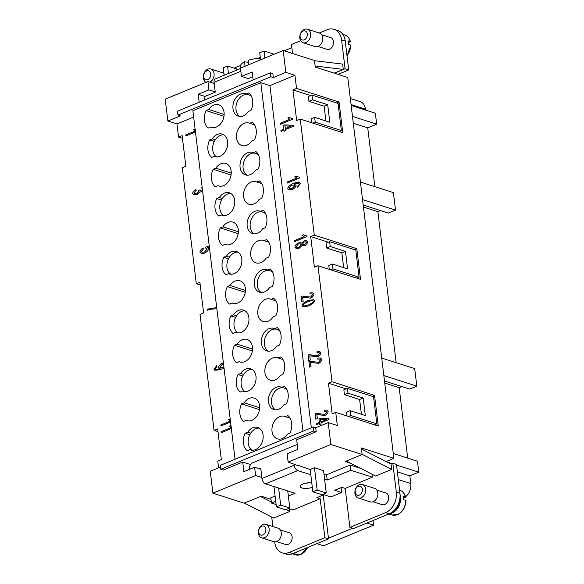 <?xml version="1.0" encoding="UTF-8"?>
<svg xmlns="http://www.w3.org/2000/svg" width="584" height="584" viewBox="0 0 584 584"><rect width="100%" height="100%" fill="white"/><g stroke="black" fill="none" stroke-linecap="round" stroke-linejoin="round"><path stroke-width="0.88" d="M312.316 487.311A7.65 2.73 -6.9 0 1 301.986 487.976A7.65 2.73 -6.9 0 1 300.183 486.501A7.65 2.73 -6.9 0 1 303.935 483.618A7.65 2.73 -6.9 0 1 311.776 482.829M305.585 483.187A7.65 2.73 173.1 0 0 309.33 482.734M354.933 493.444A7.081 5.22 -72.2 0 0 358.138 497.977A7.081 5.22 -72.2 0 0 363.591 495.904A7.081 5.22 -72.2 0 0 365.657 489.02A7.081 5.22 -72.2 0 0 362.452 484.486A7.081 5.22 -72.2 0 0 356.999 486.567A7.081 5.22 -72.2 0 0 354.933 493.444M355.203 492.224A4.723 3.482 -72.2 0 0 359.306 495.123A4.723 3.482 -72.2 0 0 362.35 489.275A4.723 3.482 -72.2 0 0 358.248 486.37A4.723 3.482 -72.2 0 0 355.203 492.224M358.138 497.977L370.285 501.868A7.081 5.22 -72.2 0 0 375.746 499.787A7.081 5.22 -72.2 0 0 377.804 492.911A7.081 5.22 -72.2 0 0 374.607 488.377L362.452 484.486M391.652 512.511A12.512 9.22 -72.2 0 0 399.93 498.167M376.797 490.071L385.856 492.976A6.139 4.526 107.8 0 1 388.637 496.904A6.139 4.526 107.8 0 1 386.849 502.861A6.139 4.526 107.8 0 1 382.119 504.664L373.052 501.766M405.654 500.838L405.771 500.349L403.646 499.67A12.979 9.57 -72.2 0 0 403.537 497.875A12.979 9.57 -72.2 0 0 403.223 496.166L405.347 496.845L403.792 497.933M389.645 513.628A12.979 9.57 -72.2 0 0 400.5 496.904A12.979 9.57 -72.2 0 0 400.076 494.809M258.413 533.272A7.081 5.22 107.8 0 1 260.479 526.396A7.081 5.22 107.8 0 1 265.932 524.315A7.081 5.22 107.8 0 1 269.136 528.849A7.081 5.22 107.8 0 1 267.071 535.725A7.081 5.22 107.8 0 1 261.617 537.806A7.081 5.22 107.8 0 1 258.413 533.272M258.683 532.046A4.723 3.482 107.8 0 1 261.727 526.199A4.723 3.482 107.8 0 1 265.829 529.097A4.723 3.482 107.8 0 1 262.785 534.951A4.723 3.482 107.8 0 1 258.683 532.046M265.932 524.315L278.086 528.206A7.081 5.22 107.8 0 1 281.291 532.739A7.081 5.22 107.8 0 1 279.225 539.616A7.081 5.22 107.8 0 1 273.765 541.689L261.617 537.806M280.276 529.9L289.336 532.798A6.139 4.526 107.8 0 1 292.117 536.725A6.139 4.526 107.8 0 1 290.328 542.689A6.139 4.526 107.8 0 1 285.598 544.485L276.539 541.587M310.564 33.733A7.081 5.22 107.8 0 1 308.498 40.61A7.081 5.22 107.8 0 1 303.038 42.69A7.081 5.22 107.8 0 1 299.833 38.157A7.081 5.22 107.8 0 1 301.899 31.28A7.081 5.22 107.8 0 1 307.359 29.2A7.081 5.22 107.8 0 1 310.564 33.733M307.257 33.981A4.723 3.482 107.8 0 1 304.213 39.836A4.723 3.482 107.8 0 1 300.103 36.931A4.723 3.482 107.8 0 1 303.147 31.083A4.723 3.482 107.8 0 1 307.257 33.981M307.359 29.2L319.506 33.091A7.081 5.22 107.8 0 1 322.711 37.624A7.081 5.22 107.8 0 1 320.645 44.501A7.081 5.22 107.8 0 1 315.192 46.581L303.038 42.69M350.561 45.552L350.677 45.056L348.546 44.377A12.979 9.57 -72.2 0 0 348.444 42.581A12.979 9.57 -72.2 0 0 348.122 40.873L350.254 41.559L348.458 42.741M344.954 39.427A12.979 9.57 107.8 0 1 345.407 41.61A12.979 9.57 107.8 0 1 345.509 43.362M321.704 34.785L330.763 37.683A6.139 4.526 107.8 0 1 333.537 41.61A6.139 4.526 107.8 0 1 331.748 47.574A6.139 4.526 107.8 0 1 327.018 49.37L317.959 46.472M342.815 34.354L344.699 34.96A12.979 9.57 107.8 0 1 350.254 41.559L350.137 42.048M209.86 82.161A7.081 5.22 -72.2 0 0 214.043 73.555A7.081 5.22 -72.2 0 0 210.839 69.022A7.081 5.22 -72.2 0 0 205.378 71.102A7.081 5.22 -72.2 0 0 203.32 77.979A7.081 5.22 -72.2 0 0 206.042 82.322M210.736 73.81A4.723 3.482 -72.2 0 0 206.634 70.905A4.723 3.482 -72.2 0 0 203.582 76.76A4.723 3.482 -72.2 0 0 207.692 79.658A4.723 3.482 -72.2 0 0 210.736 73.81M223.942 73.372A7.081 5.22 -72.2 0 0 222.986 72.912L210.839 69.022M245.039 66.233L244.506 61.846A94.389 54.137 -112.4 0 1 248.309 62.298M240.608 68.065L240.411 66.466A16.52 5.898 -6.9 0 1 244.506 61.846M208.685 109.5A11.804 8.702 107.8 0 1 218.708 104.806A11.804 8.702 107.8 0 1 221.533 122.589A11.804 8.702 107.8 0 1 211.51 127.283A11.804 8.702 107.8 0 1 210.809 127.013L208.174 128.093A14.162 10.439 107.8 0 1 206.057 110.588L208.685 109.5L224.139 114.442M251.894 140.853A11.804 8.702 107.8 0 1 241.871 145.555A11.804 8.702 107.8 0 1 241.17 145.277A11.804 8.702 107.8 0 1 237.345 131.174A11.804 8.702 107.8 0 1 249.069 123.071A11.804 8.702 107.8 0 1 249.769 123.341L252.405 122.26A14.162 10.439 107.8 0 1 254.522 139.766L251.894 140.853M258.989 199.516A11.804 8.702 107.8 0 1 248.974 204.218A11.804 8.702 107.8 0 1 248.266 203.94A11.804 8.702 107.8 0 1 244.448 189.837A11.804 8.702 107.8 0 1 256.164 181.733A11.804 8.702 107.8 0 1 256.872 182.004L259.5 180.923A14.162 10.439 107.8 0 1 261.625 198.429L258.989 199.516M266.092 258.179A11.804 8.702 107.8 0 1 256.069 262.873A11.804 8.702 107.8 0 1 255.369 262.603A11.804 8.702 107.8 0 1 251.543 248.499A11.804 8.702 107.8 0 1 263.267 240.396A11.804 8.702 107.8 0 1 263.968 240.666L266.603 239.586A14.162 10.439 107.8 0 1 268.72 257.091L266.092 258.179M273.188 316.842A11.804 8.702 107.8 0 1 263.165 321.536A11.804 8.702 107.8 0 1 262.464 321.266A11.804 8.702 107.8 0 1 258.646 307.162A11.804 8.702 107.8 0 1 270.363 299.059A11.804 8.702 107.8 0 1 271.071 299.329L273.699 298.241A14.162 10.439 107.8 0 1 275.823 315.754L273.188 316.842M280.291 375.505A11.804 8.702 107.8 0 1 270.268 380.199A11.804 8.702 107.8 0 1 269.56 379.929A11.804 8.702 107.8 0 1 265.742 365.825A11.804 8.702 107.8 0 1 277.466 357.722A11.804 8.702 107.8 0 1 278.166 357.992L280.802 356.904A14.162 10.439 107.8 0 1 282.919 374.417L280.291 375.505M287.386 434.167A11.804 8.702 107.8 0 1 277.363 438.861A11.804 8.702 107.8 0 1 276.663 438.591A11.804 8.702 107.8 0 1 272.845 424.488A11.804 8.702 107.8 0 1 284.561 416.385A11.804 8.702 107.8 0 1 285.269 416.655L287.897 415.567A14.162 10.439 107.8 0 1 290.014 433.08L287.386 434.167M215.788 168.163A11.804 8.702 107.8 0 1 225.804 163.462A11.804 8.702 107.8 0 1 228.629 181.252A11.804 8.702 107.8 0 1 218.613 185.946A11.804 8.702 107.8 0 1 217.905 185.675L215.277 186.756A14.162 10.439 107.8 0 1 213.153 169.25L215.788 168.163L231.235 173.105M222.884 226.826A11.804 8.702 107.8 0 1 232.906 222.124A11.804 8.702 107.8 0 1 235.732 239.907A11.804 8.702 107.8 0 1 225.709 244.608A11.804 8.702 107.8 0 1 225.008 244.338L222.373 245.419A14.162 10.439 107.8 0 1 220.256 227.913L222.884 226.826L238.338 231.768M229.987 285.488A11.804 8.702 107.8 0 1 240.002 280.787A11.804 8.702 107.8 0 1 242.827 298.57A11.804 8.702 107.8 0 1 232.812 303.271A11.804 8.702 107.8 0 1 232.103 303.001L229.476 304.082A14.162 10.439 107.8 0 1 227.351 286.576L229.987 285.488L245.433 290.43M237.082 344.151A11.804 8.702 107.8 0 1 247.105 339.45A11.804 8.702 107.8 0 1 249.93 357.233A11.804 8.702 107.8 0 1 239.907 361.934A11.804 8.702 107.8 0 1 239.199 361.664L236.571 362.744A14.162 10.439 107.8 0 1 234.454 345.232L237.082 344.151L252.536 349.093M244.185 402.814A11.804 8.702 107.8 0 1 254.201 398.113A11.804 8.702 107.8 0 1 257.026 415.896A11.804 8.702 107.8 0 1 247.003 420.597A11.804 8.702 107.8 0 1 246.302 420.319L243.667 421.407A14.162 10.439 107.8 0 1 241.55 403.894L244.185 402.814L259.632 407.756M240.513 68.525L215.292 78.928A4.723 2.708 67.6 0 0 214.569 79.512A4.723 2.708 67.6 0 0 214.051 82.322L215.248 92.17L204.524 96.594L204.918 99.857M263.26 481.888A4.723 2.708 67.6 0 0 265.567 483.859L297.738 470.587A4.723 2.708 -112.4 0 1 295.438 468.616A4.723 2.708 -112.4 0 1 294.168 465.236L261.997 478.508A4.723 2.708 67.6 0 0 263.26 481.888M246.222 94.009L248.857 92.929A14.162 10.439 107.8 0 1 250.974 110.434L248.339 111.522A11.804 8.702 107.8 0 1 238.323 116.223A11.804 8.702 107.8 0 1 237.615 115.946A11.804 8.702 107.8 0 1 233.797 101.842A11.804 8.702 107.8 0 1 245.521 93.739A11.804 8.702 107.8 0 1 246.222 94.009L251.047 95.557M253.325 152.672L255.953 151.592A14.162 10.439 107.8 0 1 258.07 169.097L255.442 170.185A11.804 8.702 107.8 0 1 245.419 174.886A11.804 8.702 107.8 0 1 244.718 174.609A11.804 8.702 107.8 0 1 240.893 160.505A11.804 8.702 107.8 0 1 252.617 152.402A11.804 8.702 107.8 0 1 253.325 152.672L258.15 154.22M260.42 211.335L263.055 210.255A14.162 10.439 107.8 0 1 265.173 227.76L262.537 228.848A11.804 8.702 107.8 0 1 252.522 233.542A11.804 8.702 107.8 0 1 251.813 233.272A11.804 8.702 107.8 0 1 247.996 219.168A11.804 8.702 107.8 0 1 259.719 211.065A11.804 8.702 107.8 0 1 260.42 211.335L265.245 212.883M267.523 269.998L270.151 268.91A14.162 10.439 107.8 0 1 272.268 286.423L269.64 287.511A11.804 8.702 107.8 0 1 259.617 292.204A11.804 8.702 107.8 0 1 258.916 291.934A11.804 8.702 107.8 0 1 255.091 277.831A11.804 8.702 107.8 0 1 266.815 269.728A11.804 8.702 107.8 0 1 267.523 269.998L272.348 271.545M274.619 328.661L277.247 327.573A14.162 10.439 107.8 0 1 279.371 345.086L276.736 346.173A11.804 8.702 107.8 0 1 266.72 350.867A11.804 8.702 107.8 0 1 266.012 350.597A11.804 8.702 107.8 0 1 262.194 336.493A11.804 8.702 107.8 0 1 273.918 328.391A11.804 8.702 107.8 0 1 274.619 328.661L279.444 330.208M281.714 387.323L284.35 386.236A14.162 10.439 107.8 0 1 286.467 403.748L283.839 404.836A11.804 8.702 107.8 0 1 273.816 409.53A11.804 8.702 107.8 0 1 273.115 409.26A11.804 8.702 107.8 0 1 269.29 395.156A11.804 8.702 107.8 0 1 281.013 387.053A11.804 8.702 107.8 0 1 281.714 387.323L286.547 388.871M214.357 156.344L211.722 157.424A14.162 10.439 107.8 0 1 209.605 139.919L212.24 138.831A11.804 8.702 107.8 0 1 222.256 134.13A11.804 8.702 107.8 0 1 225.081 151.92A11.804 8.702 107.8 0 1 215.058 156.614A11.804 8.702 107.8 0 1 214.357 156.344L215.795 156.804M212.24 138.831L215.277 139.802A11.804 8.702 107.8 0 1 223.716 134.809M215.277 139.802A11.804 8.702 -72.2 0 0 212.758 150.037A11.804 8.702 -72.2 0 0 216.642 156.913M221.453 215.007L218.825 216.087A14.162 10.439 107.8 0 1 216.708 198.582L219.336 197.494A11.804 8.702 107.8 0 1 229.359 192.793A11.804 8.702 107.8 0 1 232.177 210.583A11.804 8.702 107.8 0 1 222.161 215.277A11.804 8.702 107.8 0 1 221.453 215.007L222.891 215.467M219.336 197.494L222.373 198.465A11.804 8.702 107.8 0 1 230.811 193.472M228.556 273.67L225.92 274.75A14.162 10.439 107.8 0 1 223.803 257.245L226.439 256.157A11.804 8.702 107.8 0 1 236.454 251.456A11.804 8.702 107.8 0 1 239.279 269.239A11.804 8.702 107.8 0 1 229.257 273.94A11.804 8.702 107.8 0 1 228.556 273.67L229.987 274.13M226.439 256.157L229.476 257.128A11.804 8.702 107.8 0 1 237.914 252.135M235.651 332.332L233.023 333.413A14.162 10.439 107.8 0 1 230.906 315.9L233.534 314.82A11.804 8.702 107.8 0 1 243.557 310.119A11.804 8.702 107.8 0 1 246.375 327.901A11.804 8.702 107.8 0 1 236.359 332.603A11.804 8.702 107.8 0 1 235.651 332.332L237.089 332.792M233.534 314.82L236.571 315.791A11.804 8.702 107.8 0 1 245.01 310.798M242.754 390.988L240.119 392.076A14.162 10.439 107.8 0 1 238.002 374.563L240.63 373.483A11.804 8.702 107.8 0 1 250.653 368.781A11.804 8.702 107.8 0 1 253.478 386.564A11.804 8.702 107.8 0 1 243.455 391.265A11.804 8.702 107.8 0 1 242.754 390.988L244.185 391.448M240.63 373.483L243.674 374.454A11.804 8.702 107.8 0 1 252.113 369.46M249.85 449.651L247.222 450.739A14.162 10.439 107.8 0 1 245.097 433.226L247.733 432.145A11.804 8.702 107.8 0 1 257.748 427.444A11.804 8.702 107.8 0 1 260.573 445.227A11.804 8.702 107.8 0 1 250.558 449.928A11.804 8.702 107.8 0 1 249.85 449.651L251.288 450.111M247.733 432.145L250.77 433.116A11.804 8.702 107.8 0 1 259.208 428.123M222.373 198.465A11.804 8.702 -72.2 0 0 219.861 208.7A11.804 8.702 -72.2 0 0 223.738 215.569M229.476 257.128A11.804 8.702 -72.2 0 0 226.957 267.355A11.804 8.702 -72.2 0 0 230.841 274.232M236.571 315.791A11.804 8.702 -72.2 0 0 234.06 326.018A11.804 8.702 -72.2 0 0 237.936 332.895M243.674 374.454A11.804 8.702 -72.2 0 0 241.156 384.681A11.804 8.702 -72.2 0 0 245.039 391.557M250.77 433.116A11.804 8.702 -72.2 0 0 248.251 443.344A11.804 8.702 -72.2 0 0 252.135 450.22M287.182 390.156A11.804 8.702 -72.2 0 0 284.758 388.294M275.4 409.829A11.804 8.702 107.8 0 1 272.348 396.069A11.804 8.702 107.8 0 1 283.32 387.834M280.079 331.493A11.804 8.702 -72.2 0 0 277.656 329.632M268.297 351.166A11.804 8.702 107.8 0 1 265.253 337.406A11.804 8.702 107.8 0 1 276.217 329.172M272.983 272.83A11.804 8.702 -72.2 0 0 270.56 270.969M261.201 292.504A11.804 8.702 107.8 0 1 258.15 278.743A11.804 8.702 107.8 0 1 269.122 270.509M265.881 214.167A11.804 8.702 -72.2 0 0 263.457 212.306M254.098 233.841A11.804 8.702 107.8 0 1 251.054 220.08A11.804 8.702 107.8 0 1 262.026 211.853M258.785 155.505A11.804 8.702 -72.2 0 0 256.361 153.65M247.003 175.178A11.804 8.702 107.8 0 1 243.959 161.418A11.804 8.702 107.8 0 1 254.923 153.19M251.682 96.842A11.804 8.702 -72.2 0 0 249.258 94.988M239.9 116.515A11.804 8.702 107.8 0 1 236.856 102.755A11.804 8.702 107.8 0 1 247.828 94.528M335.734 412.392L332.157 413.866L328.449 383.221L332.026 381.746L374.548 395.361L378.257 426.006L335.734 412.392L337.326 425.524L328.215 422.604L315.703 427.773L316.178 431.707L313.747 430.934L220.803 469.281L220.329 465.339L313.272 426.992L313.747 430.934M315.703 427.773L313.272 426.992M220.533 467.039L210.247 471.281L212.89 493.173L255.609 475.544L254.602 467.229L243.878 471.653L242.718 462.024L223.234 470.062L220.803 469.281M270.414 72.832L272.845 73.606L273.319 77.548L270.888 76.767L177.945 115.121L177.47 111.179L270.414 72.832L270.888 76.767M199.173 102.222L198.217 94.287L208.941 89.863L207.933 81.541L165.214 99.17L167.863 121.056L180.376 115.895L177.945 115.121M242.718 462.024L250.602 464.543M316.178 431.707L296.694 439.752L297.862 449.381L287.138 453.804L288.146 462.119L330.858 444.497L328.215 422.604M273.319 77.548L285.832 72.387L283.182 50.494L240.462 68.124L241.469 76.438L252.193 72.014L253.157 79.95M302.986 431.233L260.807 82.709L192.888 110.734L235.06 459.258M292.672 118.559L290.956 118.253L292.672 118.545L292.752 119.209L280.189 124.392L280.064 123.363L289.795 119.311M290.956 118.253L289.241 117.413L287.751 118.026L289.883 119.34L280.094 123.377L280.218 124.385M289.255 117.428L287.781 118.034L289.883 119.34M299.767 177.222L298.037 176.908L299.767 177.207L299.847 177.872L287.291 183.055L287.167 182.025L296.898 177.974M296.351 176.091L294.876 176.697L296.979 178.003L294.847 176.689L296.336 176.076L298.052 176.915M296.979 178.003L287.197 182.04L287.321 183.047M306.87 235.885L305.155 235.578L306.87 235.87L306.95 236.535L294.387 241.718L294.263 240.688L303.994 236.637M305.155 235.578L303.439 234.739L301.95 235.352L304.082 236.666L294.292 240.703L294.416 241.71M303.454 234.753L301.979 235.359L304.082 236.666M305.527 296.482L310.673 297.081L312.644 294.599L311.871 293.883L309.936 293.993L309.965 292.861L312.557 292.796L313.915 294.102C313.674 295.76 312.623 297.11 310.761 298.161L302.651 297.19L303.154 301.315L301.673 301.921L301.001 296.351L302.081 296.03L306.337 296.76M312.571 292.803L310.002 292.869L309.965 293.978M311.871 293.883L312.674 294.613L310.703 297.095L302.111 296.037L301.03 296.365L301.702 301.913M312.623 355.138L317.769 355.744L319.74 353.262L318.966 352.546L317.032 352.648L317.068 351.524L319.652 351.458L321.01 352.765C320.777 354.422 319.725 355.773 317.857 356.824L309.754 355.853L310.25 359.978L308.775 360.583L308.096 355.014L309.184 354.692L313.44 355.422M319.674 351.466L317.097 351.531L317.068 352.641M319.003 352.553L319.769 353.276L317.798 355.758L309.213 354.7L308.126 355.021L308.797 360.576M326.069 411.209L326.872 411.939L326.069 411.209L324.135 411.311L324.164 410.187L326.755 410.121L328.113 411.428C327.872 413.085 326.821 414.436 324.959 415.487L316.849 414.516L317.353 418.64L315.871 419.246L315.199 413.676L316.28 413.355L320.536 414.085M326.77 410.129L324.2 410.194L324.164 411.304M319.725 413.8L324.865 414.406L326.843 411.924L324.901 414.414L316.309 413.363L315.229 413.684L315.9 419.239M230.556 422.035L220.978 425.984L220.854 424.962L230.432 421.006M230.636 420.925L228.541 419.619L230.206 419.144M230.045 419.02L228.57 419.626L230.665 420.933M230.439 421.027L220.883 424.969L221.007 425.977M216.708 307.593L207.094 309.213L207.225 310.25L207.064 309.199L216.708 307.586M216.846 308.724L210.685 309.243L207.196 310.265M195.859 189.362C193.946 190.559 192.881 191.939 192.654 193.494L194.063 194.764M202.699 191.844L199.764 191.866L196.874 194.698L194.049 194.764L192.625 193.487C192.851 191.932 193.917 190.552 195.83 189.355L196.151 190.304L193.888 192.961L194.706 193.676L196.713 193.611L198.947 190.961L198.684 190.311L200.042 189.873L200.998 190.946L202.575 190.786M199.764 191.866L200.181 192.078L199.764 191.866M202.108 186.938L201.721 188.114M202.239 188.012L201.684 188.128L202.108 186.917M202.575 190.807L201.013 190.953M200.042 189.888L198.713 190.318L198.976 190.975L196.742 193.625L194.706 193.676M195.457 131.984L185.88 135.941L185.756 134.911L195.333 130.962M195.538 130.874L193.435 129.568L195.107 129.1M194.947 128.969L193.472 129.582L195.567 130.882M195.333 130.984L185.785 134.919L185.909 135.926M203.13 247.959C201.217 249.142 200.166 250.521 199.962 252.091L201.75 253.675L201.13 253.544M209.386 247.054L207.51 247.572L208.481 248.842C208.196 250.448 206.948 251.872 204.743 253.113L201.721 253.668L199.932 252.084C200.137 250.514 201.188 249.134 203.101 247.944L203.363 248.981L201.195 251.565L201.947 252.222L204.466 252.076L207.094 249.12L205.692 248.091L205.765 247.047L209.262 246.061M209.262 246.076L205.794 247.054L205.721 248.091L207.123 249.127L204.502 252.084L201.976 252.237M206.094 248.171L205.692 248.091M223.541 364.08L222.219 364.358L219.737 367.146L220.438 367.774L222.745 367.621L223.891 366.964M220.438 367.774L222.774 367.628L223.891 366.934M216.752 365.679L213.927 369.322L215.022 370.307L213.897 369.307L216.722 365.664L216.978 366.606L215.16 368.811L215.846 369.431L219.723 368.687M223.993 367.81L220.986 369.548L215.007 370.3M220.27 368.789L218.35 367.445C218.628 365.92 219.891 364.526 222.139 363.27L223.409 362.941L222.168 363.284C219.927 364.533 218.664 365.927 218.379 367.46L220.27 368.789L215.883 369.438M231.344 428.561L221.767 432.518L221.643 431.488L231.22 427.539M230.833 425.546L229.359 426.159L231.461 427.459L229.329 426.145L231.001 425.67M231.227 427.554L221.672 431.496L221.796 432.503M326.456 419.516L320.492 419.202L320.842 421.852L326.485 419.524L320.813 421.845M328.938 418.691L320.397 418.195L318.988 418.779L320.368 418.188L328.938 418.684L329.04 419.524L320.937 422.874L321.076 424.006L319.66 424.59L319.528 423.451L316.528 424.692L316.404 423.663L316.557 424.678M319.528 423.451L319.689 424.575M318.959 418.772L319.433 422.436L316.433 423.67L319.397 422.429L318.959 418.772M319.791 359.08L320.565 359.802L318.587 362.284L313.805 361.803L318.557 362.27L320.528 359.795L319.762 359.072L317.827 359.182L317.857 358.05L320.448 357.985L321.806 359.291C321.565 360.948 320.514 362.299 318.652 363.35L310.542 362.379L311.038 366.504L309.564 367.117L308.892 361.54L309.973 361.219L314.214 361.949M320.463 357.992L317.886 358.058L317.857 359.167M313.418 361.671L308.921 361.554L309.593 367.102M303.673 305.768L303.191 305.344C303.498 306.191 305.271 306.045 308.542 304.914C311.768 303.366 313.411 302.096 313.462 301.118L312.425 300.344M303.191 305.344C303.468 306.184 305.242 306.038 308.513 304.899C311.739 303.351 313.382 302.089 313.433 301.103L312.396 300.329L308.104 301.548C304.877 303.096 303.242 304.359 303.191 305.344M312.834 300.41L312.396 300.329M313.739 299.709L314.703 300.592C314.469 302.344 312.455 304.14 308.644 305.965L302.884 306.739L301.928 305.863L302.986 303.417L307.98 300.49L313.739 299.709L308.009 300.497L303.016 303.424L301.957 305.87L302.899 306.739M303.125 244.703L304.549 244.659L306.374 242.469L305.695 241.864L304.271 241.886L302.424 244.09L303.089 244.689L304.512 244.652L306.344 242.462L305.658 241.856M296.906 247.433L298.84 247.375L301.191 244.587L300.38 243.864L298.453 243.929L296.095 246.703L296.906 247.433L298.804 247.361L301.161 244.579L300.358 243.864M301.023 242.718L298.366 242.871C296.3 244.039 295.132 245.492 294.862 247.222C295.103 245.484 296.271 244.032 298.329 242.864L301.008 242.718L301.724 243.178L304.082 240.842L306.374 240.783L304.118 240.856L301.724 243.178M294.862 247.222L296.241 248.492L294.862 247.222M306.374 240.783L307.6 241.929C307.359 243.462 306.374 244.725 304.636 245.718L301.979 245.514L298.957 248.419L296.227 248.492M289.679 188.683L292.146 188.515L294.745 185.741L293.993 185.084L291.803 185.179L289.007 188.121L289.649 188.676L292.117 188.508L294.716 185.734L293.993 185.084M299.366 182.084L293.489 183.252C289.89 185.084 287.985 186.887 287.781 188.676C287.956 186.88 289.854 185.07 293.46 183.245L298.84 181.967L300.534 183.5L297.701 187.172L297.453 186.194L298.731 185.267L299.263 183.953L298.672 183.215L299.293 183.96L298.76 185.274L297.482 186.208L297.723 187.157M298.869 181.974L299.351 182.077M287.781 188.676L288.934 189.698L287.781 188.676M298.774 183.259L294.175 184.026L296.095 185.383C295.796 186.909 294.548 188.296 292.336 189.53L288.919 189.691M290.963 126.202L284.999 125.896L285.35 128.538L290.993 126.21L285.32 128.531M280.94 130.363L281.065 131.363L280.911 130.349L283.933 129.122L283.495 125.472L284.904 124.888L293.445 125.385L293.548 126.217L285.445 129.56L285.576 130.692L284.167 131.276L284.028 130.144L281.035 131.378M284.028 130.144L284.196 131.261M280.911 130.349L283.904 129.115L283.466 125.458L284.875 124.874L293.445 125.377M217.963 431.671L214.058 430.423L217.635 428.948L221.343 459.593L217.766 461.068L218.584 467.842M193.654 117.092L176.974 123.976L167.863 121.056M182.471 138.357L178.565 137.109L176.974 123.976M178.565 137.109L182.142 135.634L185.851 166.279L182.274 167.754L196.312 283.766L199.889 282.291L203.597 312.936L200.02 314.411L214.058 430.423M317.988 265.735L314.411 267.209L310.703 236.564L314.28 235.089L356.802 248.704L360.511 279.349L317.988 265.735L332.026 381.746M300.242 119.078L296.665 120.552L292.956 89.907L296.533 88.432L339.056 102.047L342.764 132.692L300.242 119.078L314.28 235.089M285.832 72.387L294.942 75.3L296.533 88.432M294.942 75.3L269.918 85.629L311.323 427.795M330.858 444.497L362.146 454.513L361.35 447.943L393.857 458.352L347.765 77.482L315.265 67.08L314.469 60.51L283.182 50.494M393.857 458.352L386.068 461.564M297.738 470.587L310.798 474.77L310.162 469.514L297.665 465.171M294.022 464.003L294.168 465.236M288.357 496.05L295.029 493.29L265.567 483.859M276.115 504.525L271.436 503.028L275.721 501.262M324.594 479.187L327.201 480.019L350.794 470.281L372.358 477.186L345.195 488.399L341.852 487.326L334.705 490.275L341.691 492.516L330.967 496.94L323.981 494.699L316.827 497.648L320.171 498.721L293 509.934L288.613 508.525M200.217 285.014L196.312 283.766M212.89 493.173L244.178 503.189L261.157 496.181L270.991 499.327M376.833 423.867L373.548 396.719L347.429 388.36L348.006 393.178L363.197 398.04L365.314 415.545L350.13 410.683L350.714 415.501L376.833 423.867L374.534 424.809M350.714 415.501L348.414 416.45M347.02 416.005L346.553 412.158L350.13 410.683M361.408 414.297L359.62 399.514L344.436 394.653L343.852 389.835L347.429 388.36M363.197 398.04L359.62 399.514M348.006 393.178L344.436 394.653M328.449 383.221L346.151 388.886M374.548 395.361L372.256 396.31M310.651 95.572L292.956 89.907M314.63 117.377L315.214 122.187L341.341 130.553L338.056 103.412L311.929 95.046L312.513 99.864L327.704 104.726L329.821 122.238L314.63 117.377L311.06 118.851L311.52 122.691M311.929 95.046L308.359 96.521L308.936 101.339L324.127 106.2L325.916 120.983M341.341 130.553L339.041 131.502M312.513 99.864L308.936 101.339M327.704 104.726L324.127 106.2M315.214 122.187L312.922 123.136M339.056 102.047L336.756 102.996M328.398 242.229L310.703 236.564M329.675 241.703L330.259 246.521L345.451 251.383L347.568 268.896L332.384 264.034L332.96 268.844L359.087 277.21L355.802 250.069L329.675 241.703L326.106 243.178L326.69 247.996L341.874 252.857L343.662 267.64M332.384 264.034L328.807 265.508L329.274 269.348M330.259 246.521L326.69 247.996M345.451 251.383L341.874 252.857M332.96 268.844L330.668 269.793M359.087 277.21L356.787 278.159M356.802 248.704L354.51 249.653M245.097 433.226L249.828 434.744M246.302 420.319L247.74 420.779M241.55 403.894L259.457 409.632M238.002 374.563L242.725 376.081M239.199 361.664L240.637 362.116M234.454 345.232L252.354 350.969M230.906 315.9L235.629 317.419M232.103 303.001L233.542 303.461M227.351 286.576L245.258 292.307M223.803 257.245L228.526 258.756M225.008 244.338L226.439 244.798M220.256 227.913L238.162 233.644M216.708 198.582L221.431 200.093M217.905 185.675L219.343 186.135M213.153 169.25L231.06 174.981M209.605 139.919L214.328 141.43M285.269 416.655L290.095 418.202M278.166 357.992L282.992 359.54M271.071 299.329L275.896 300.877M263.968 240.666L268.793 242.214M256.872 182.004L261.698 183.551M249.769 123.341L254.595 124.888M210.809 127.013L212.24 127.473M206.057 110.588L223.964 116.318M316.878 543.66L323.529 545.784L373.577 525.14L373.015 520.497M291.861 47.691L284.24 50.837M366.927 523.009L373.577 525.14M352.612 528.221L328.449 538.192L323.222 495.013M349.911 527.359L353.554 528.527L389.302 513.774A16.52 12.184 -72.2 0 0 399.96 493.29L396.463 464.397L392.82 463.229L396.317 492.122A16.52 12.184 107.8 0 1 385.659 512.606L349.911 527.359L345.195 488.399M397.368 471.872L409.851 475.872L418.786 472.179L417.465 461.236L393.266 453.491M386.827 461.951L391.944 463.586M396.543 465.061L418.786 472.179M405.515 496.831A11.804 8.702 -72.2 0 0 410.786 483.581L409.851 475.872M341.691 492.516L341.1 487.64M407.698 458.111L399.171 387.659L401.829 386.564M399.171 387.659L384.739 383.038M384.498 381.016L409.669 389.075L416.815 386.126L414.698 368.613L381.717 358.05M383.834 375.563L416.815 386.126M396.149 362.671L377.877 211.671L380.527 210.576M377.877 211.671L363.445 207.05M363.197 205.028L388.367 213.087L395.521 210.138L393.404 192.625L360.423 182.069M362.54 199.575L395.521 210.138M374.855 186.69L367.73 127.838L376.673 124.144L375.344 113.201L351.152 105.456M353.298 123.217L367.73 127.838M352.473 116.398L376.673 124.144M365.584 110.077L365.474 109.172A11.804 8.702 -72.2 0 0 360.138 101.623L350.305 98.477M260.406 58.312A16.52 5.898 -6.9 0 0 248.083 60.371L248.609 64.758M228.461 73.496L227.556 66.021L236.666 68.941L236.805 70.051M224.168 75.263L223.263 67.795L227.556 66.021M260.588 59.816L259.727 52.75L264.019 50.976L273.129 53.896L273.217 54.604M264.873 58.05L264.019 50.976M252.762 76.694L247.419 78.898L247.346 78.322M315.134 66.007L343.275 69.401L334.209 73.139M314.491 60.7L342.633 64.094L343.275 69.401M348.728 69.956L345.086 68.795L341.589 39.902A16.52 12.184 -72.2 0 0 334.114 29.324L337.756 30.492A16.52 12.184 107.8 0 1 345.232 41.062L348.728 69.956L338.041 74.372M334.398 73.204L345.086 68.795M260.289 57.356L257.595 58.466M240.506 65.517L234.162 68.138M334.114 29.324A16.52 12.184 -72.2 0 0 327.222 29.74L319.28 33.018M300.658 40.697L291.474 44.486L292.562 53.502M297.979 551.457A12.979 9.57 107.8 0 1 293.146 553.449M399.58 490.18L399.792 490.246A12.979 9.57 -72.2 0 1 405.347 496.845L405.23 497.342M278.626 488.041L280.692 505.116L289.803 508.029L285.518 509.803L276.4 506.883L280.692 505.116M287.737 490.961L289.803 508.029M273.94 486.545L276.4 506.883M321.981 494.757L312.863 491.837L317.156 490.071L326.266 492.984L321.981 494.757M310.798 474.77L312.863 491.837M310.162 469.514L314.455 467.74L317.156 490.071M314.455 467.74L323.565 470.66L326.266 492.984M260.055 468.974L260.807 468.66L261.997 478.508M360.489 468.339L350.159 465.032L326.565 474.763L327.201 480.019M326.565 474.763L323.959 473.931M286.116 509.555L289.81 511.438L273.721 518.081L244.375 503.109M260.464 496.466L271.312 502.006M289.489 508.81L289.81 511.438M346.246 461.068L375.6 476.04L391.681 469.405L362.124 454.323M361.481 449.023L391.039 464.097L391.681 469.405M249.623 469.281L249.55 468.704A4.723 3.482 107.8 0 1 252.595 462.856L297.263 444.424M372.001 474.208L372.358 477.186M350.159 465.032L350.794 470.281M275.086 496.006L270.801 497.772L271.436 503.028M320.171 498.721L324.887 537.681L289.138 552.435A16.52 12.184 107.8 0 1 282.247 552.851A16.52 12.184 107.8 0 1 274.772 542.273L274.721 541.872M272.867 526.534L271.721 517.052M282.247 552.851L285.89 554.012A16.52 12.184 -72.2 0 0 292.781 553.603L328.529 538.849L324.887 537.681M328.529 538.849L328.449 538.192M390.893 464.024L392.82 463.229M350.422 463.2L345.166 461.521L362.146 454.513M288.146 462.119L298.307 465.718M261.88 477.551L255.609 475.544M207.933 81.541L214.204 83.549M241.469 76.438L248.171 78.585M198.217 94.287L204.918 96.433M208.941 89.863L215.211 91.87M254.602 467.229L260.873 469.237M260.807 82.709L269.918 85.629M405.989 500.546C405.588 507.299 402.77 512 397.543 514.65L391.879 514.979A12.979 9.57 -72.2 0 0 397.288 514.65A12.979 9.57 -72.2 0 0 405.771 500.349M307.586 547.493A12.979 9.57 107.8 0 1 300.775 554.471A12.979 9.57 107.8 0 1 295.358 554.8L301.023 554.471L307.921 547.354M350.677 45.056A12.979 9.57 107.8 0 1 346.998 55.619M214.051 82.322L240.842 71.27M398.303 479.588L410.786 483.581M351.042 104.551L365.474 109.172M345.232 41.062L341.589 39.902M292.781 553.603L289.138 552.435M399.96 493.29L396.317 492.122M389.302 513.774L385.659 512.606M391.879 514.979L388.791 513.986M347.027 55.903L350.896 45.253M344.699 34.96C347.575 35.96 349.502 38.215 350.466 41.719M292.248 553.807L295.358 554.8M399.792 490.246C402.661 491.239 404.588 493.495 405.566 497.013"/></g></svg>
